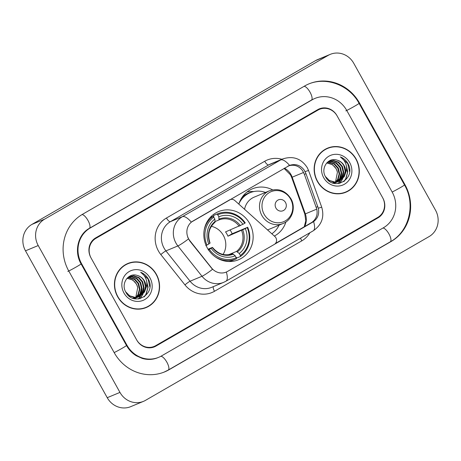 <?xml version="1.0" encoding="UTF-8"?>
<svg xmlns="http://www.w3.org/2000/svg" width="461" height="461" viewBox="0 0 461 461"><rect width="100%" height="100%" fill="white"/><g stroke="black" fill="none" stroke-linecap="round" stroke-linejoin="round"><path stroke-width="0.69" d="M229.388 199.97L229.543 199.901A4.921 4.61 -112.5 0 1 230.045 199.653A4.921 4.61 -112.5 0 1 234.868 200.564L274.848 236.493A4.921 4.61 -112.5 0 1 275.903 237.818A4.921 4.61 -112.5 0 1 274.301 244.422L227.538 271.425A13.283 12.441 67.5 0 1 226.178 272.099L225.994 272.174M207.312 247.926A26.07 24.421 67.5 0 0 238.475 259.779A26.07 24.421 67.5 0 0 249.649 223.476A26.07 24.421 67.5 0 0 218.485 211.622A26.07 24.421 67.5 0 0 207.312 247.926M229.543 199.901L192.975 221.026A13.283 12.441 67.5 0 0 188.641 238.844A13.283 12.441 67.5 0 0 189.926 240.763L211.587 267.979A13.283 12.441 67.5 0 0 226.178 272.099M285.906 221.96A26.07 24.421 -112.5 0 1 274.358 236.055M238.856 204.142A26.07 24.421 -112.5 0 1 252.438 188.803A26.07 24.421 -112.5 0 1 272.584 189.857M318.027 110.052L95.951 238.308A14.758 13.824 67.5 0 0 91.134 258.108L136.548 339.699A14.758 13.824 67.5 0 0 154.187 346.413A14.758 13.824 67.5 0 0 155.703 345.664L377.778 217.408A14.758 13.824 67.5 0 0 382.59 197.608L337.181 116.016A14.758 13.824 67.5 0 0 319.542 109.303A14.758 13.824 67.5 0 0 318.027 110.052M392.178 192.07L346.764 110.479A26.565 24.882 67.5 0 0 315.013 98.4A26.565 24.882 67.5 0 0 312.287 99.743L90.212 227.999A26.565 24.882 67.5 0 0 81.551 263.646L126.965 345.237A26.565 24.882 67.5 0 0 158.717 357.315A26.565 24.882 67.5 0 0 161.442 355.973L383.517 227.717A26.565 24.882 67.5 0 0 392.178 192.07M353.766 63.307A19.679 18.428 67.5 0 0 330.243 54.363A19.679 18.428 67.5 0 0 328.226 55.36L44.636 219.136A19.679 18.428 67.5 0 0 38.223 245.54L119.964 392.409A19.679 18.428 67.5 0 0 143.486 401.352A19.679 18.428 67.5 0 0 145.503 400.355L429.093 236.579A19.679 18.428 67.5 0 0 435.507 210.176L353.766 63.307M330.243 54.363L317.514 59.648A19.679 18.428 67.5 0 0 315.497 60.645L31.907 224.421A19.679 18.428 67.5 0 0 25.493 250.824L107.234 397.693A19.679 18.428 67.5 0 0 130.757 406.637L143.486 401.352M359.545 103.097A42.303 39.629 67.5 0 0 308.979 83.862A42.303 39.629 67.5 0 0 304.64 86.005L82.565 214.261A42.303 39.629 67.5 0 0 68.77 271.028L114.184 352.619A42.303 39.629 67.5 0 0 164.75 371.854A42.303 39.629 67.5 0 0 169.089 369.71L391.164 241.46A42.303 39.629 67.5 0 0 404.96 184.688L359.545 103.097L359.05 103.304M117.636 296.717A23.857 22.347 67.5 0 0 146.154 307.562A23.857 22.347 67.5 0 0 156.383 274.341A23.857 22.347 67.5 0 0 127.864 263.49A23.857 22.347 67.5 0 0 117.636 296.717M145.515 307.815A23.857 22.347 67.5 0 0 148.77 305.971M317.347 181.38A23.857 22.347 67.5 0 0 345.865 192.225A23.857 22.347 67.5 0 0 356.094 159.005A23.857 22.347 67.5 0 0 327.575 148.154A23.857 22.347 67.5 0 0 317.347 181.38M345.226 192.479A23.857 22.347 67.5 0 0 348.481 190.635M226.334 272.036A17.218 5.987 -120 0 1 225.884 281.25L223.62 282.368A19.679 18.428 -112.5 0 1 202.004 276.266L177.865 245.938A19.679 18.428 -112.5 0 1 175.964 243.097A19.679 18.428 -112.5 0 1 182.377 216.693A17.218 5.987 60 0 1 191.315 222.127L289.571 165.384C295.363 163.546 300.192 165.05 304.07 169.896L306 173.693L318.303 208.239C319.461 213.766 317.894 218.226 313.601 221.632L274.67 244.186M289.26 165.511L289.571 165.384A17.218 5.987 -120 0 0 280.634 159.95L182.377 216.693L170.443 221.643A19.679 18.428 67.5 0 0 164.03 248.053A19.679 18.428 67.5 0 0 165.931 250.893L190.07 281.216L202.004 276.266A17.218 1.763 -38.5 0 0 212.521 269.333L189.696 240.861L187.673 237.115M288.016 166.029C293.876 164.162 298.705 165.666 302.508 170.541L304.387 174.362L316.701 208.908C317.929 214.4 316.373 218.854 312.034 222.283L275.424 243.489M336.939 115.584A14.758 13.824 67.5 0 0 319.3 108.877A14.758 13.824 67.5 0 0 317.785 109.62L95.709 237.876A14.758 13.824 67.5 0 0 90.898 257.682L136.79 340.132A14.758 13.824 67.5 0 0 154.429 346.839A14.758 13.824 67.5 0 0 155.945 346.096L378.02 217.84A14.758 13.824 67.5 0 0 382.832 198.034L336.939 115.584M330.549 147.428A23.857 22.347 67.5 0 0 326.941 148.43M130.838 262.764A23.857 22.347 67.5 0 0 127.23 263.767M127.956 263.721A23.615 22.116 67.5 0 0 117.837 296.602A23.615 22.116 67.5 0 0 146.062 307.337A23.615 22.116 67.5 0 0 156.181 274.456A23.615 22.116 67.5 0 0 127.956 263.721L126.689 264.245A23.615 22.116 67.5 0 0 123.974 265.611M127.91 277.551L129.754 277.453L134.871 279.17L138.611 283.394L139.937 289.018L138.438 294.55L136.128 297.362M135.909 297.547L135.234 298.054M134.998 298.209L134.289 298.636M127.685 277.724L129.247 277.666L134.364 279.378L138.11 283.601L139.429 289.226L137.937 294.758L135.839 297.38M135.626 297.57L134.958 298.1M134.727 298.261L134.128 298.647M128.844 276.946L131.777 276.617L136.888 278.329L140.634 282.558L141.959 288.177L140.461 293.709L137.251 297.212M137.021 297.368L136.306 297.794M136.064 297.921L134.191 298.665M128.602 277.09L131.27 276.825L136.387 278.542L140.127 282.766L141.452 288.39L139.954 293.922L136.975 297.264M136.75 297.426L136.041 297.869M135.805 298.008L135.067 298.371M135.321 298.267L134.278 298.682M126.856 278.456L129.823 276.467L133.799 275.776L138.911 277.493L142.656 281.717L143.976 287.341L142.484 292.873L138.329 296.959M138.087 297.086L132.751 298.215M129.576 276.577L133.292 275.989L138.404 277.701L142.149 281.925L143.475 287.549L141.976 293.081L138.064 297.034M137.822 297.166L137.09 297.529M137.343 297.431L133.356 298.423M137.251 275.436C128.394 272.324 120.747 283.567 125.686 291.882C133.241 307.36 156.262 294.614 148.673 279.671L148.286 278.934C146.483 275.77 143.941 273.54 140.663 272.249C143.394 274.076 145.284 276.652 146.333 279.971C147.168 282.829 146.996 285.647 145.809 288.43A11.122 10.419 67.5 0 0 144.449 280.974A11.122 10.419 67.5 0 0 137.251 275.436C140.317 276.312 142.622 278.196 144.172 281.089L145.492 286.713L143.999 292.245L139.107 296.694M145.809 288.43L144.5 292.032L139.36 296.59L135.136 297.385L129.702 295.824L125.628 291.761M139.36 296.59L134.629 297.599L128.584 295.645M127.029 278.288L132.849 280.006L136.594 284.235L137.73 287.566L135.788 297.38M137.73 287.566A11.122 10.419 67.5 0 0 136.491 284.276A11.122 10.419 67.5 0 0 126.844 278.473M123.986 293.046A16.037 15.023 67.5 0 0 144.806 299.529A16.037 15.023 67.5 0 0 150.032 278.006A16.037 15.023 67.5 0 0 129.218 271.523A16.037 15.023 67.5 0 0 123.986 293.046M141.907 308.818A23.615 22.116 67.5 0 0 144.789 307.862L146.062 307.337M140.663 272.249L148.05 279.032L149.819 286.8M146.621 281.112L147.785 287.912L145.906 294.372L144.028 296.959M143.751 289.473L142.875 293.853M142.656 294.418L139.908 298.722M141.729 290.309L140.853 294.688M140.64 295.259L140.265 296.083M140.219 296.192L138.415 298.964M146.241 279.683L148.062 287.076L146.16 294.268L144.454 296.659M143.976 287.451L143.262 293.369M143.014 294.055L140.104 298.676M141.953 288.292L141.239 294.204M140.991 294.896L140.559 295.904M140.49 296.043L138.594 298.947M327.667 148.384A23.615 22.116 67.5 0 0 317.548 181.265A23.615 22.116 67.5 0 0 345.773 192.001A23.615 22.116 67.5 0 0 355.892 159.12A23.615 22.116 67.5 0 0 327.667 148.384L326.394 148.909A23.615 22.116 67.5 0 0 323.685 150.274M327.615 162.214L329.465 162.116L334.577 163.834L338.322 168.058L339.648 173.682L338.149 179.214L335.839 182.026M335.62 182.21L334.94 182.717M334.709 182.873L334 183.299M327.391 162.387L328.958 162.33L334.075 164.041L337.815 168.265L339.14 173.889L337.642 179.421L335.55 182.043M335.337 182.233L334.663 182.763M334.438 182.925L333.839 183.311M328.549 161.609L331.488 161.281L336.599 162.992L340.345 167.222L341.664 172.84L340.172 178.372L336.962 181.876M336.732 182.032L336.017 182.458M335.775 182.585L333.902 183.328M328.313 161.753L330.981 161.488L336.092 163.206L339.838 167.429L341.163 173.054L339.665 178.586L336.686 181.928M336.455 182.089L335.752 182.533M335.516 182.671L334.778 183.034M335.032 182.931L333.989 183.345M326.567 163.119L329.534 161.131L333.505 160.44L338.622 162.157L342.362 166.381L343.687 172.005L342.189 177.537L338.04 181.622M337.798 181.749L332.462 182.873M329.287 161.241L333.003 160.653L338.115 162.364L341.86 166.588L343.18 172.212L341.687 177.744L337.775 181.697M337.533 181.83L336.795 182.193M337.049 182.095L333.067 183.086M336.962 160.1C328.105 156.988 320.458 168.23 325.397 176.546C332.951 192.024 355.973 179.277 348.383 164.335L347.997 163.597C346.194 160.434 343.652 158.204 340.374 156.913C343.105 158.74 344.995 161.315 346.038 164.635C346.879 167.493 346.707 170.311 345.52 173.094A11.122 10.419 67.5 0 0 344.16 165.637A11.122 10.419 67.5 0 0 336.962 160.1C340.028 160.975 342.333 162.86 343.877 165.753L345.203 171.377L343.704 176.903L338.818 181.357M345.52 173.094L344.211 176.696L339.071 181.254L334.847 182.049L329.413 180.487L325.339 176.425M339.071 181.254L334.34 182.262L328.295 180.309M326.74 162.952L332.56 164.669L336.3 168.899L337.435 172.23L335.499 182.043M337.435 172.23A11.122 10.419 67.5 0 0 336.202 168.939A11.122 10.419 67.5 0 0 326.555 163.136M323.697 177.71A16.037 15.023 67.5 0 0 344.511 184.193A16.037 15.023 67.5 0 0 349.743 162.67A16.037 15.023 67.5 0 0 328.923 156.187A16.037 15.023 67.5 0 0 323.697 177.71M341.618 193.482A23.615 22.116 67.5 0 0 344.5 192.525L345.773 192.001M340.374 156.913L347.761 163.695L349.53 171.463M346.326 165.776L347.496 172.575L345.617 179.035L343.739 181.622M343.457 174.137L342.586 178.516M342.367 179.081L339.619 183.386M341.44 174.973L340.564 179.352M340.345 179.923L339.976 180.747M339.924 180.856L338.12 183.628M345.952 164.346L347.773 171.74L345.871 178.931L344.165 181.323M343.687 172.114L342.967 178.032M342.725 178.718L339.815 183.34M341.664 172.956L340.95 178.868M340.702 179.56L340.264 180.568M340.201 180.706L338.305 183.611M223.055 254.437A18.204 17.045 67.5 0 0 223.372 235.421A18.204 17.045 67.5 0 0 211.38 226.311M230.125 229.993A23.367 21.886 -112.5 0 1 231.065 231.543A23.367 21.886 -112.5 0 1 232.154 233.75L247.154 227.521A23.413 21.932 67.5 0 1 240.36 255.469L239.253 253.481A21.154 19.811 67.5 0 0 245.304 228.587L227.93 236.193A18.204 17.045 67.5 0 0 226.87 233.969A18.204 17.045 67.5 0 0 225.538 231.9L242.912 224.294A21.154 19.811 67.5 0 0 218.837 216.803L217.73 214.814A23.413 21.932 67.5 0 1 244.762 223.228L245.246 222.894A24.398 22.854 67.5 0 0 217.379 213.892A24.398 22.854 67.5 0 0 216.935 214.083L217.73 214.814M228.535 254.731L236.522 251.418L239.253 253.481M208.067 249.194L212.319 247.43L211.184 248.295A21.154 19.811 67.5 0 0 235.26 255.786L236.528 258.771A24.398 22.854 67.5 0 1 236.084 258.961A24.398 22.854 67.5 0 1 214.993 256.656M213.777 216.503L213.287 216.705L213.777 216.509L213.529 215.494L216.935 214.083M240.36 255.469L240.521 256.466L237.115 257.878L236.049 257.203M217.379 213.892L213.973 215.304A24.398 22.854 67.5 0 0 213.529 215.494M228.996 261.525A24.398 22.854 67.5 0 0 232.678 260.373L236.084 258.961M240.521 256.466A24.398 22.854 67.5 0 0 247.638 227.192M208.216 249.954L209.334 249.361A23.413 21.932 67.5 0 0 236.366 257.774M244.762 223.228L242.912 224.294M245.304 228.587L247.154 227.521M209.334 249.361L211.184 248.295M218.837 216.803L218.998 219.932L215.229 221.493M235.26 255.786L232.534 253.723C224.847 256.299 218.162 254.19 212.469 247.39M212.319 247.43L212.291 247.54A18.924 17.725 67.5 0 0 233.445 254.126M205.825 245.661L206.949 245.068A23.413 21.932 67.5 0 1 213.737 217.119L212.936 216.388A24.398 22.854 67.5 0 0 204.119 230.448M212.936 216.388L210.141 217.552M213.737 217.119L214.843 219.108A21.154 19.811 67.5 0 0 208.793 243.996L206.949 245.068M210.078 243.097C207.266 234.597 208.931 227.63 215.074 222.196L214.843 219.108M208.793 243.996L209.928 243.137M227.93 236.193L232.154 233.75M285.526 202.523A5.901 5.532 67.5 0 0 277.862 200.137A5.901 5.532 67.5 0 0 275.937 208.061A5.901 5.532 67.5 0 0 283.601 210.447A5.901 5.532 67.5 0 0 285.526 202.523M267.547 229.935A17.708 16.59 67.5 0 0 267.789 229.837L283.042 223.504A17.708 16.59 67.5 0 1 261.871 215.454A17.708 16.59 67.5 0 1 269.466 190.796L254.213 197.124A17.708 16.59 67.5 0 0 244.56 209.277M265.49 192.444A23.367 21.886 67.5 0 0 250.133 192.692A23.367 21.886 67.5 0 0 239.04 203.555M250.133 192.692L249.499 192.957A23.367 21.886 67.5 0 0 240.233 200.552M271.84 233.79A23.367 21.886 67.5 0 0 279.066 225.158M247.004 192.001A25.58 23.96 -112.5 0 1 252.461 191.511L253.832 191.551M304.093 86.322A7.872 2.737 60 0 1 310.241 92.557A7.872 2.737 60 0 1 311.446 100.089L314.062 98.798M308.023 84.259C326.152 76.272 349.415 85.112 359.079 103.356A7.872 0.334 150.9 0 1 353.575 106.796A7.872 0.334 150.9 0 1 345.808 110.876M359.079 103.356L404.493 184.947A7.872 0.334 150.9 0 1 399.906 187.869A7.872 0.334 150.9 0 1 392.161 192.041M390.213 241.852A7.872 2.737 -120 0 0 390.323 241.8A7.872 2.737 -120 0 0 389.119 234.269A7.872 2.737 -120 0 0 382.97 228.034M168.132 370.108A7.872 2.737 -120 0 0 168.248 370.056A7.872 2.737 -120 0 0 167.032 362.502A7.872 2.737 -120 0 0 160.877 356.29M114.167 352.59A7.872 0.334 -29.1 0 0 121.911 348.418A7.872 0.334 -29.1 0 0 126.498 345.496L81.084 263.905C73.731 251.378 78.151 234.297 89.371 228.339L311.446 100.089M67.813 271.425A7.872 0.334 -29.1 0 0 75.581 267.345A7.872 0.334 -29.1 0 0 81.084 263.905M82.029 214.572A7.872 2.737 60 0 1 88.172 220.825A7.872 2.737 60 0 1 89.371 228.339M315.497 60.645L328.226 55.36M107.234 397.693L119.964 392.409M25.493 250.824L38.223 245.54M31.907 224.421L44.636 219.136M404.464 184.896L404.96 184.688M390.271 241.829L391.164 241.46M168.19 370.085L169.089 369.71M311.394 100.118L312.287 99.743M126.464 345.445L126.965 345.237M81.055 263.853L81.551 263.646M89.319 228.374L90.212 227.999M303.597 172.454L292.176 177.197A15.743 14.746 67.5 0 0 291.047 174.696A15.743 14.746 67.5 0 0 284.42 168.184M304.594 226.645A15.743 14.746 67.5 0 0 305.326 213.864L292.176 177.197L291.669 177.439L290.499 174.852L284.08 168.38M264.718 161.264A4.921 1.711 -120 0 0 268.7 164.9L170.443 221.643A4.921 1.711 -120 0 1 166.461 218.013L264.718 161.264A24.594 23.038 -112.5 0 1 281.896 159.264M270.722 163.903A19.679 18.428 67.5 0 0 268.7 164.9L280.634 159.95A19.679 18.428 -112.5 0 1 282.656 158.953L270.722 163.903M188.463 238.948A17.218 1.763 -38.5 0 1 177.865 245.938L165.931 250.893A4.921 0.501 141.5 0 0 160.82 254.57A24.594 23.038 -112.5 0 1 166.461 218.013M313.601 221.632A17.218 5.987 60 0 1 313.152 230.852L225.884 281.25M318.303 208.239A17.218 0.317 -19.7 0 1 321.726 207.22C324.561 217.125 321.703 225.003 313.152 230.852M305.096 171.596A17.218 0.317 -19.7 0 1 308.576 170.553L321.726 207.22M309.867 232.747A24.594 23.038 -112.5 0 1 301.771 240.878L214.503 291.277A24.594 23.038 -112.5 0 1 184.959 284.892L160.82 254.57M184.959 284.892A4.921 0.501 141.5 0 1 190.07 281.216A19.679 18.428 67.5 0 0 211.685 287.318L223.62 282.368M213.385 286.615A4.921 1.711 -120 0 0 214.503 291.277M300.635 238.078A4.921 1.711 -120 0 0 301.771 240.878M316.759 209.121L304.819 214.106L291.669 177.439M312.587 222.283L311.014 222.94M317.796 206.603L316.188 207.271M306 173.693L304.387 174.362M236.522 251.418A18.204 17.045 67.5 0 0 241.604 230.517M240.365 225.648A18.924 17.725 67.5 0 0 219.211 219.061M237.438 251.815A18.924 17.725 67.5 0 0 242.757 229.941M239.213 226.224A18.204 17.045 67.5 0 0 218.998 219.932M215.212 221.366A18.924 17.725 67.5 0 0 209.899 243.247M290.586 199.054A16.268 15.236 67.5 0 0 269.472 192.479A16.268 15.236 67.5 0 0 264.17 214.313A16.268 15.236 67.5 0 0 285.284 220.882A16.268 15.236 67.5 0 0 290.586 199.054M251.447 192.197A23.586 22.093 67.5 0 0 242.267 197.037M229.63 199.826L230.045 199.653M404.493 184.947C415.885 204.281 409.253 231.503 390.323 241.8L168.248 370.056L163.793 372.252M157.76 357.713C152.81 359.73 147.641 359.966 142.247 358.422L136.231 355.725C132.18 353.224 128.93 349.813 126.498 345.496M308.576 170.553L307.239 167.597C301.258 158.521 293.063 155.639 282.656 158.953M304.225 226.858L305.81 220.727L304.819 214.106M269.466 190.796C278.398 187.938 285.555 190.595 290.937 198.76C296.169 207.542 292.222 220.03 283.042 223.504"/></g></svg>
